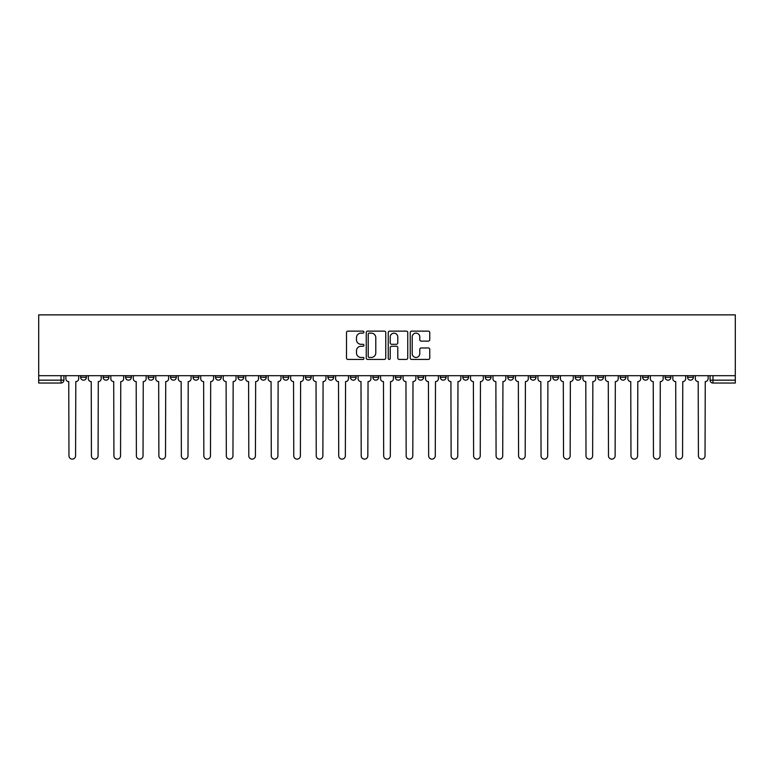 <?xml version="1.0" encoding="UTF-8"?>
<svg xmlns="http://www.w3.org/2000/svg" width="774" height="774" viewBox="0 0 774 774"><rect width="100%" height="100%" fill="white"/><g stroke="black" fill="none" stroke-linecap="round" stroke-linejoin="round"><path stroke-width="1.16" d="M363.944 332.123A0.987 0.987 0 0 0 362.958 331.137L347.923 331.137A1.413 1.413 0 0 0 346.51 332.549L346.51 358.014A1.413 1.413 0 0 0 347.923 359.426L362.958 359.426A0.987 0.987 0 0 0 363.944 358.439A0.987 0.987 0 0 0 362.958 357.443L361.013 357.443A4.528 4.528 0 0 1 356.485 352.925L356.485 350.796A4.528 4.528 0 0 1 361.013 346.268L362.958 346.268A0.987 0.987 0 0 0 363.944 345.281A0.987 0.987 0 0 0 362.958 344.295L361.013 344.295A4.528 4.528 0 0 1 356.485 339.767L356.485 337.648A4.528 4.528 0 0 1 361.013 333.12L362.958 333.12A0.987 0.987 0 0 0 363.944 332.123M687.602 375.69L687.602 377.277L693.369 377.277A2.883 2.883 0 0 1 690.485 380.16A2.883 2.883 0 0 1 687.602 377.277L687.602 375.69M665.118 375.69L665.118 377.277L670.884 377.277A2.883 2.883 0 0 1 668.001 380.16A2.883 2.883 0 0 1 665.118 377.277L665.118 375.69M530.238 375.69L530.238 377.277L536.005 377.277A2.883 2.883 0 0 1 533.122 380.16A2.883 2.883 0 0 1 530.238 377.277L530.238 375.69M507.763 375.69L507.763 377.277L513.52 377.277A2.883 2.883 0 0 1 510.637 380.16A2.883 2.883 0 0 1 507.763 377.277L507.763 375.69M485.279 375.69L485.279 377.277L491.045 377.277A2.883 2.883 0 0 1 488.162 380.16A2.883 2.883 0 0 1 485.279 377.277L485.279 375.69M440.319 375.69L440.319 377.277L446.085 377.277A2.883 2.883 0 0 1 443.202 380.16A2.883 2.883 0 0 1 440.319 377.277L440.319 375.69M395.359 377.277L395.359 375.69L395.359 377.277A2.883 2.883 0 0 0 398.242 380.16A2.883 2.883 0 0 1 395.359 377.277L401.126 377.277A2.883 2.883 0 0 1 398.242 380.16A2.883 2.883 0 0 0 401.126 377.277L401.126 375.69L401.126 377.277M372.875 377.277L372.875 375.69L372.875 377.277A2.883 2.883 0 0 0 375.758 380.16A2.883 2.883 0 0 1 372.875 377.277L378.641 377.277A2.883 2.883 0 0 1 375.758 380.16M350.399 377.277L350.399 375.69L350.399 377.277A2.883 2.883 0 0 0 353.283 380.16A2.883 2.883 0 0 1 350.399 377.277L356.166 377.277A2.883 2.883 0 0 1 353.283 380.16A2.883 2.883 0 0 0 356.166 377.277L356.166 375.69L356.166 377.277M327.915 375.69L327.915 377.277L333.681 377.277A2.883 2.883 0 0 1 330.798 380.16A2.883 2.883 0 0 1 327.915 377.277L327.915 375.69M305.44 375.69L305.44 377.277L311.196 377.277A2.883 2.883 0 0 1 308.323 380.16A2.883 2.883 0 0 1 305.44 377.277L305.44 375.69M282.955 375.69L282.955 377.277L288.721 377.277A2.883 2.883 0 0 1 285.838 380.16A2.883 2.883 0 0 1 282.955 377.277L282.955 375.69M260.48 377.277L260.48 375.69L260.48 377.277A2.883 2.883 0 0 0 263.363 380.16A2.883 2.883 0 0 1 260.48 377.277L266.237 377.277A2.883 2.883 0 0 1 263.363 380.16M215.52 377.277L215.52 375.69L215.52 377.277A2.883 2.883 0 0 0 218.394 380.16A2.883 2.883 0 0 1 215.52 377.277L221.277 377.277A2.883 2.883 0 0 1 218.394 380.16A2.883 2.883 0 0 0 221.277 377.277L221.277 375.69L221.277 377.277M193.036 377.277L193.036 375.69L193.036 377.277A2.883 2.883 0 0 0 195.919 380.16A2.883 2.883 0 0 1 193.036 377.277L198.802 377.277A2.883 2.883 0 0 1 195.919 380.16A2.883 2.883 0 0 0 198.802 377.277L198.802 375.69L198.802 377.277M170.551 377.277L170.551 375.69L170.551 377.277A2.883 2.883 0 0 0 173.434 380.16A2.883 2.883 0 0 1 170.551 377.277L176.317 377.277A2.883 2.883 0 0 1 173.434 380.16A2.883 2.883 0 0 0 176.317 377.277L176.317 375.69L176.317 377.277M148.076 377.277L148.076 375.69L148.076 377.277A2.883 2.883 0 0 0 150.959 380.16A2.883 2.883 0 0 1 148.076 377.277L153.842 377.277A2.883 2.883 0 0 1 150.959 380.16M125.591 377.277L125.591 375.69L125.591 377.277A2.883 2.883 0 0 0 128.474 380.16A2.883 2.883 0 0 1 125.591 377.277L131.357 377.277A2.883 2.883 0 0 1 128.474 380.16A2.883 2.883 0 0 0 131.357 377.277L131.357 375.69L131.357 377.277M103.116 377.277L103.116 375.69L103.116 377.277A2.883 2.883 0 0 0 105.999 380.16A2.883 2.883 0 0 1 103.116 377.277L108.882 377.277A2.883 2.883 0 0 1 105.999 380.16A2.883 2.883 0 0 0 108.882 377.277L108.882 375.69L108.882 377.277M428.341 341.111A1.413 1.413 0 0 0 429.754 339.699L429.754 332.549A1.413 1.413 0 0 0 428.341 331.137L411.652 331.137A1.413 1.413 0 0 0 410.23 332.549L410.23 358.014A1.413 1.413 0 0 0 411.652 359.426L428.341 359.426A1.413 1.413 0 0 0 429.754 358.014L429.754 349.384A1.413 1.413 0 0 0 428.341 347.971L421.191 347.971A1.413 1.413 0 0 0 419.779 349.384L419.779 353.66A3.783 3.783 0 0 1 415.996 357.443A3.783 3.783 0 0 1 412.213 353.66L412.213 336.903A3.783 3.783 0 0 1 415.996 333.12A3.783 3.783 0 0 1 419.779 336.903L419.779 339.699A1.413 1.413 0 0 0 421.191 341.111L428.341 341.111M735.3 375.69L38.7 375.69L38.7 314.873L735.3 314.873L735.3 383.033L712.96 383.033A2.883 2.883 0 0 1 710.077 380.16L735.3 380.16M385.762 332.549A1.413 1.413 0 0 0 384.349 331.137L367.66 331.137A1.413 1.413 0 0 0 366.247 332.549L366.247 358.014A1.413 1.413 0 0 0 367.66 359.426L384.349 359.426A1.413 1.413 0 0 0 385.762 358.014L385.762 332.549M389.651 331.137L406.34 331.137A1.413 1.413 0 0 1 407.753 332.549L407.753 358.014A1.413 1.413 0 0 1 406.34 359.426L399.2 359.426A1.413 1.413 0 0 1 397.788 358.014L397.788 347.69A1.413 1.413 0 0 0 396.375 346.268L391.634 346.268A1.413 1.413 0 0 0 390.222 347.69L390.222 358.439A0.987 0.987 0 0 1 389.225 359.426A0.987 0.987 0 0 1 388.238 358.439L388.238 332.549A1.413 1.413 0 0 1 389.651 331.137M710.077 375.69L710.077 380.16L710.077 375.69M63.923 375.69L63.923 380.16L63.923 375.69M61.04 375.69L61.04 383.033L38.7 383.033L38.7 380.16L63.923 380.16A2.883 2.883 0 0 1 61.04 383.033A2.883 2.883 0 0 0 63.923 380.16M38.7 375.69L38.7 380.16M693.369 375.69L693.369 377.277M670.884 375.69L670.884 377.277L670.884 375.69M648.409 375.69L648.409 377.277A2.883 2.883 0 0 1 645.526 380.16A2.883 2.883 0 0 1 642.643 377.277L648.409 377.277M642.643 375.69L642.643 377.277M625.924 375.69L625.924 377.277A2.883 2.883 0 0 1 623.041 380.16A2.883 2.883 0 0 1 620.158 377.277L625.924 377.277M620.158 375.69L620.158 377.277M603.449 375.69L603.449 377.277A2.883 2.883 0 0 1 600.566 380.16A2.883 2.883 0 0 1 597.683 377.277L603.449 377.277M597.683 375.69L597.683 377.277M580.964 375.69L580.964 377.277A2.883 2.883 0 0 1 578.081 380.16A2.883 2.883 0 0 1 575.198 377.277L580.964 377.277M575.198 375.69L575.198 377.277M558.48 375.69L558.48 377.277A2.883 2.883 0 0 1 555.606 380.16A2.883 2.883 0 0 1 552.723 377.277L558.48 377.277M552.723 375.69L552.723 377.277M536.005 375.69L536.005 377.277A2.883 2.883 0 0 1 533.122 380.16M513.52 375.69L513.52 377.277M491.045 377.277L491.045 375.69L491.045 377.277A2.883 2.883 0 0 1 488.162 380.16M468.56 375.69L468.56 377.277A2.883 2.883 0 0 1 465.677 380.16A2.883 2.883 0 0 1 462.804 377.277A2.883 2.883 0 0 0 465.677 380.16A2.883 2.883 0 0 0 468.56 377.277L462.804 377.277L462.804 375.69M446.085 377.277L446.085 375.69L446.085 377.277A2.883 2.883 0 0 1 443.202 380.16M423.601 375.69L423.601 377.277A2.883 2.883 0 0 1 420.717 380.16A2.883 2.883 0 0 1 417.834 377.277A2.883 2.883 0 0 0 420.717 380.16M417.834 375.69L417.834 377.277L423.601 377.277M378.641 375.69L378.641 377.277L378.641 375.69M333.681 377.277L333.681 375.69L333.681 377.277A2.883 2.883 0 0 1 330.798 380.16M311.196 377.277L311.196 375.69L311.196 377.277A2.883 2.883 0 0 1 308.323 380.16M288.721 377.277L288.721 375.69L288.721 377.277A2.883 2.883 0 0 1 285.838 380.16M266.237 375.69L266.237 377.277L266.237 375.69M243.762 377.277L243.762 375.69L243.762 377.277A2.883 2.883 0 0 1 240.878 380.16A2.883 2.883 0 0 1 237.995 377.277L243.762 377.277A2.883 2.883 0 0 1 240.878 380.16M237.995 375.69L237.995 377.277M153.842 375.69L153.842 377.277L153.842 375.69M86.398 375.69L86.398 377.277A2.883 2.883 0 0 1 83.515 380.16A2.883 2.883 0 0 1 80.631 377.277A2.883 2.883 0 0 0 83.515 380.16A2.883 2.883 0 0 0 86.398 377.277L86.398 375.69M80.631 375.69L80.631 377.277L86.398 377.277M369.217 333.12A0.987 0.987 0 0 0 368.221 334.107L368.221 356.456A0.987 0.987 0 0 0 369.217 357.443L371.268 357.443A4.528 4.528 0 0 0 375.787 352.925L375.787 337.648A4.528 4.528 0 0 0 371.268 333.12L369.217 333.12M397.788 336.971A3.783 3.783 0 0 0 394.005 333.188A3.783 3.783 0 0 0 390.222 336.971L390.222 342.882A1.413 1.413 0 0 0 391.634 344.295L396.375 344.295A1.413 1.413 0 0 0 397.788 342.882L397.788 336.971M65.867 378.718L65.867 375.69L65.867 378.718A2.883 2.883 0 0 0 68.751 381.592L68.963 455.809A3.319 3.319 0 0 0 72.272 459.127A3.319 3.319 0 0 0 75.591 455.809L75.804 381.592A2.883 2.883 0 0 0 78.687 378.718L78.687 375.69L78.687 378.718M68.751 381.592L68.963 455.809M75.591 455.809L75.804 381.592M88.342 378.718L88.342 375.69L88.342 378.718A2.883 2.883 0 0 0 91.226 381.592L91.438 455.809A3.319 3.319 0 0 0 94.757 459.127A3.319 3.319 0 0 0 98.075 455.809L98.288 381.592A2.883 2.883 0 0 0 101.171 378.718L101.171 375.69L101.171 378.718M110.827 378.718L110.827 375.69L110.827 378.718A2.883 2.883 0 0 0 113.71 381.592L113.923 455.809A3.319 3.319 0 0 0 117.242 459.127A3.319 3.319 0 0 0 120.55 455.809L120.763 381.592A2.883 2.883 0 0 0 123.647 378.718L123.647 375.69L123.647 378.718M91.226 381.592L91.438 455.809M98.075 455.809L98.288 381.592M113.71 381.592L113.923 455.809M120.55 455.809L120.763 381.592M133.302 378.718L133.302 375.69L133.302 378.718A2.883 2.883 0 0 0 136.185 381.592L136.398 455.809A3.319 3.319 0 0 0 139.717 459.127A3.319 3.319 0 0 0 143.035 455.809L143.248 381.592A2.883 2.883 0 0 0 146.131 378.718L146.131 375.69L146.131 378.718M155.787 378.718L155.787 375.69L155.787 378.718A2.883 2.883 0 0 0 158.67 381.592L158.883 455.809A3.319 3.319 0 0 0 162.201 459.127A3.319 3.319 0 0 0 165.51 455.809L165.723 381.592A2.883 2.883 0 0 0 168.606 378.718L168.606 375.69L168.606 378.718M178.262 378.718L178.262 375.69L178.262 378.718A2.883 2.883 0 0 0 181.145 381.592L181.368 455.809A3.319 3.319 0 0 0 184.676 459.127A3.319 3.319 0 0 0 187.995 455.809L188.208 381.592A2.883 2.883 0 0 0 191.091 378.718L191.091 375.69L191.091 378.718M136.185 381.592L136.398 455.809M143.035 455.809L143.248 381.592M158.67 381.592L158.883 455.809M165.51 455.809L165.723 381.592M181.145 381.592L181.368 455.809M187.995 455.809L188.208 381.592M200.747 378.718L200.747 375.69L200.747 378.718A2.883 2.883 0 0 0 203.63 381.592L203.843 455.809A3.319 3.319 0 0 0 207.161 459.127A3.319 3.319 0 0 0 210.47 455.809L210.692 381.592A2.883 2.883 0 0 0 213.566 378.718L213.566 375.69L213.566 378.718M203.63 381.592L203.843 455.809M210.47 455.809L210.692 381.592M223.222 378.718L223.222 375.69L223.222 378.718A2.883 2.883 0 0 0 226.105 381.592L226.327 455.809A3.319 3.319 0 0 0 229.636 459.127A3.319 3.319 0 0 0 232.955 455.809L233.168 381.592A2.883 2.883 0 0 0 236.051 378.718L236.051 375.69L236.051 378.718M226.105 381.592L226.327 455.809M232.955 455.809L233.168 381.592M245.706 378.718L245.706 375.69L245.706 378.718A2.883 2.883 0 0 0 248.589 381.592L248.802 455.809A3.319 3.319 0 0 0 252.121 459.127A3.319 3.319 0 0 0 255.43 455.809L255.652 381.592A2.883 2.883 0 0 0 258.535 378.718L258.535 375.69L258.535 378.718M248.589 381.592L248.802 455.809M255.43 455.809L255.652 381.592M268.181 378.718L268.181 375.69L268.181 378.718A2.883 2.883 0 0 0 271.064 381.592L271.287 455.809A3.319 3.319 0 0 0 274.596 459.127A3.319 3.319 0 0 0 277.914 455.809L278.127 381.592A2.883 2.883 0 0 0 281.01 378.718L281.01 375.69L281.01 378.718M271.064 381.592L271.287 455.809M277.914 455.809L278.127 381.592M290.666 378.718L290.666 375.69L290.666 378.718A2.883 2.883 0 0 0 293.549 381.592L293.762 455.809A3.319 3.319 0 0 0 297.081 459.127A3.319 3.319 0 0 0 300.389 455.809L300.612 381.592A2.883 2.883 0 0 0 303.495 378.718L303.495 375.69L303.495 378.718M293.549 381.592L293.762 455.809M300.389 455.809L300.612 381.592M313.151 378.718L313.151 375.69L313.151 378.718A2.883 2.883 0 0 0 316.024 381.592L316.247 455.809A3.319 3.319 0 0 0 319.556 459.127A3.319 3.319 0 0 0 322.874 455.809L323.087 381.592A2.883 2.883 0 0 0 325.97 378.718L325.97 375.69L325.97 378.718M316.024 381.592L316.247 455.809M322.874 455.809L323.087 381.592M335.626 378.718L335.626 375.69L335.626 378.718A2.883 2.883 0 0 0 338.509 381.592L338.722 455.809A3.319 3.319 0 0 0 342.04 459.127A3.319 3.319 0 0 0 345.349 455.809L345.572 381.592A2.883 2.883 0 0 0 348.455 378.718L348.455 375.69L348.455 378.718M338.509 381.592L338.722 455.809M345.349 455.809L345.572 381.592M358.11 378.718L358.11 375.69L358.11 378.718A2.883 2.883 0 0 0 360.994 381.592L361.206 455.809A3.319 3.319 0 0 0 364.515 459.127A3.319 3.319 0 0 0 367.834 455.809L368.047 381.592A2.883 2.883 0 0 0 370.93 378.718L370.93 375.69L370.93 378.718M360.994 381.592L361.206 455.809M367.834 455.809L368.047 381.592M380.585 378.718L380.585 375.69L380.585 378.718A2.883 2.883 0 0 0 383.469 381.592L383.681 455.809A3.319 3.319 0 0 0 387 459.127A3.319 3.319 0 0 0 390.319 455.809L390.531 381.592A2.883 2.883 0 0 0 393.415 378.718L393.415 375.69L393.415 378.718M383.469 381.592L383.681 455.809M390.319 455.809L390.531 381.592M403.07 378.718L403.07 375.69L403.07 378.718A2.883 2.883 0 0 0 405.953 381.592L406.166 455.809A3.319 3.319 0 0 0 409.485 459.127A3.319 3.319 0 0 0 412.794 455.809L413.006 381.592A2.883 2.883 0 0 0 415.89 378.718L415.89 375.69L415.89 378.718M405.953 381.592L406.166 455.809M412.794 455.809L413.006 381.592M425.545 378.718L425.545 375.69L425.545 378.718A2.883 2.883 0 0 0 428.428 381.592L428.651 455.809A3.319 3.319 0 0 0 431.96 459.127A3.319 3.319 0 0 0 435.278 455.809L435.491 381.592A2.883 2.883 0 0 0 438.374 378.718L438.374 375.69L438.374 378.718M428.428 381.592L428.651 455.809M435.278 455.809L435.491 381.592M448.03 378.718L448.03 375.69L448.03 378.718A2.883 2.883 0 0 0 450.913 381.592L451.126 455.809A3.319 3.319 0 0 0 454.444 459.127A3.319 3.319 0 0 0 457.753 455.809L457.976 381.592A2.883 2.883 0 0 0 460.849 378.718L460.849 375.69L460.849 378.718M450.913 381.592L451.126 455.809M457.753 455.809L457.976 381.592M470.505 378.718L470.505 375.69L470.505 378.718A2.883 2.883 0 0 0 473.388 381.592L473.611 455.809A3.319 3.319 0 0 0 476.919 459.127A3.319 3.319 0 0 0 480.238 455.809L480.451 381.592A2.883 2.883 0 0 0 483.334 378.718L483.334 375.69L483.334 378.718M473.388 381.592L473.611 455.809M480.238 455.809L480.451 381.592M492.99 378.718L492.99 375.69L492.99 378.718A2.883 2.883 0 0 0 495.873 381.592L496.086 455.809A3.319 3.319 0 0 0 499.404 459.127A3.319 3.319 0 0 0 502.713 455.809L502.936 381.592A2.883 2.883 0 0 0 505.819 378.718L505.819 375.69L505.819 378.718M495.873 381.592L496.086 455.809M502.713 455.809L502.936 381.592M515.465 378.718L515.465 375.69L515.465 378.718A2.883 2.883 0 0 0 518.348 381.592L518.57 455.809A3.319 3.319 0 0 0 521.879 459.127A3.319 3.319 0 0 0 525.198 455.809L525.411 381.592A2.883 2.883 0 0 0 528.294 378.718L528.294 375.69L528.294 378.718M518.348 381.592L518.57 455.809M525.198 455.809L525.411 381.592M537.949 378.718L537.949 375.69L537.949 378.718A2.883 2.883 0 0 0 540.832 381.592L541.045 455.809A3.319 3.319 0 0 0 544.364 459.127A3.319 3.319 0 0 0 547.673 455.809L547.895 381.592A2.883 2.883 0 0 0 550.778 378.718L550.778 375.69L550.778 378.718M540.832 381.592L541.045 455.809M547.673 455.809L547.895 381.592M560.434 378.718L560.434 375.69L560.434 378.718A2.883 2.883 0 0 0 563.308 381.592L563.53 455.809A3.319 3.319 0 0 0 566.839 459.127A3.319 3.319 0 0 0 570.157 455.809L570.37 381.592A2.883 2.883 0 0 0 573.253 378.718L573.253 375.69L573.253 378.718M563.308 381.592L563.53 455.809M570.157 455.809L570.37 381.592M582.909 378.718L582.909 375.69L582.909 378.718A2.883 2.883 0 0 0 585.792 381.592L586.005 455.809A3.319 3.319 0 0 0 589.324 459.127A3.319 3.319 0 0 0 592.632 455.809L592.855 381.592A2.883 2.883 0 0 0 595.738 378.718L595.738 375.69L595.738 378.718M585.792 381.592L586.005 455.809M592.632 455.809L592.855 381.592M605.394 378.718L605.394 375.69L605.394 378.718A2.883 2.883 0 0 0 608.277 381.592L608.49 455.809A3.319 3.319 0 0 0 611.799 459.127A3.319 3.319 0 0 0 615.117 455.809L615.33 381.592A2.883 2.883 0 0 0 618.213 378.718L618.213 375.69L618.213 378.718M608.277 381.592L608.49 455.809M615.117 455.809L615.33 381.592M627.869 378.718L627.869 375.69L627.869 378.718A2.883 2.883 0 0 0 630.752 381.592L630.965 455.809A3.319 3.319 0 0 0 634.283 459.127A3.319 3.319 0 0 0 637.602 455.809L637.815 381.592A2.883 2.883 0 0 0 640.698 378.718L640.698 375.69L640.698 378.718M630.752 381.592L630.965 455.809M637.602 455.809L637.815 381.592M650.354 378.718L650.354 375.69L650.354 378.718A2.883 2.883 0 0 0 653.237 381.592L653.449 455.809A3.319 3.319 0 0 0 656.758 459.127A3.319 3.319 0 0 0 660.077 455.809L660.29 381.592A2.883 2.883 0 0 0 663.173 378.718L663.173 375.69L663.173 378.718M653.237 381.592L653.449 455.809M660.077 455.809L660.29 381.592M672.829 378.718L672.829 375.69L672.829 378.718A2.883 2.883 0 0 0 675.712 381.592L675.925 455.809A3.319 3.319 0 0 0 679.243 459.127A3.319 3.319 0 0 0 682.562 455.809L682.774 381.592A2.883 2.883 0 0 0 685.658 378.718L685.658 375.69L685.658 378.718M675.712 381.592L675.925 455.809M682.562 455.809L682.774 381.592M695.313 378.718L695.313 375.69L695.313 378.718A2.883 2.883 0 0 0 698.196 381.592L698.409 455.809A3.319 3.319 0 0 0 701.728 459.127A3.319 3.319 0 0 0 705.037 455.809L705.249 381.592A2.883 2.883 0 0 0 708.133 378.718L708.133 375.69L708.133 378.718M698.196 381.592L698.409 455.809M705.037 455.809L705.249 381.592M712.96 375.69L712.96 383.033"/></g></svg>

